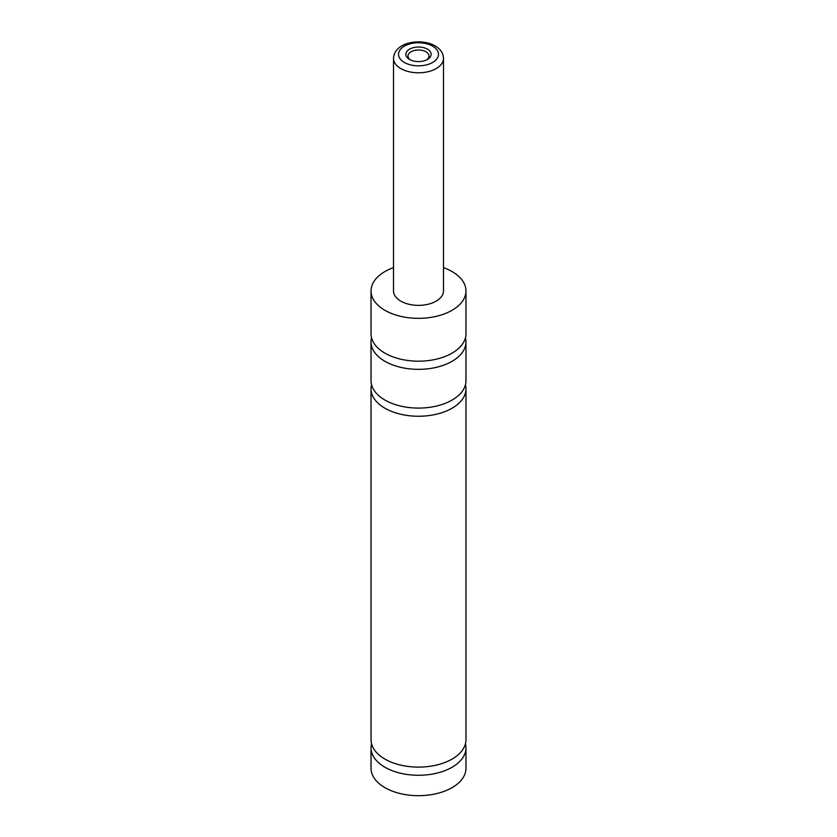<?xml version="1.0" encoding="UTF-8"?>
<svg xmlns="http://www.w3.org/2000/svg" width="837" height="837" viewBox="0 0 837 837"><rect width="100%" height="100%" fill="white"/><g stroke="black" fill="none" stroke-linecap="round" stroke-linejoin="round"><path stroke-width="1.26" d="M465.435 337.855A47.468 27.401 180 0 1 465.968 341.935A47.468 27.401 180 0 1 436.663 367.255A47.468 27.401 180 0 1 384.936 361.312A47.468 27.401 180 0 1 371.032 341.935A47.468 27.401 180 0 1 371.565 337.855M465.435 384.769A47.468 27.401 180 0 1 465.968 388.849A47.468 27.401 180 0 1 436.663 414.169A47.468 27.401 180 0 1 384.936 408.226A47.468 27.401 180 0 1 371.032 388.849A47.468 27.401 180 0 1 371.565 384.769M465.435 743.79A47.468 27.401 180 0 1 465.968 747.87A47.468 27.401 180 0 1 436.663 773.189A47.468 27.401 180 0 1 384.936 767.247A47.468 27.401 180 0 1 371.032 747.87A47.468 27.401 180 0 1 371.565 743.79M427.425 49.153A12.618 7.282 0 0 0 409.575 49.153A12.618 7.282 0 0 0 409.575 59.458L409.575 59.458A12.618 7.282 0 0 0 427.425 59.458A12.618 7.282 0 0 0 427.425 49.153M426.598 59.887A10.494 6.058 0 0 0 428.994 56.037A10.494 6.058 0 0 0 425.918 51.758A10.494 6.058 0 0 0 414.482 50.44A10.494 6.058 0 0 0 408.006 56.037A10.494 6.058 0 0 0 410.402 59.887M443.484 58.381L443.484 290.931A24.984 14.428 180 0 1 428.063 304.26A24.984 14.428 180 0 1 400.829 301.132A24.984 14.428 180 0 1 393.516 290.931L393.516 58.381A24.984 14.428 180 0 0 400.829 68.582A24.984 14.428 180 0 0 428.063 71.71A24.984 14.428 180 0 0 443.484 58.381C443.328 53.275 440.534 49.111 435.135 45.899C421.178 37.874 394.436 41.777 393.516 58.381M443.484 267.631A47.468 27.401 180 0 1 452.064 271.554A47.468 27.401 180 0 1 465.968 290.931A47.468 27.401 180 0 1 436.663 316.25A47.468 27.401 180 0 1 384.936 310.318A47.468 27.401 180 0 1 371.032 290.931A47.468 27.401 180 0 1 393.516 267.631M465.968 290.931L465.968 333.775A47.468 27.401 180 0 1 436.663 359.094A47.468 27.401 180 0 1 384.936 353.151A47.468 27.401 180 0 1 371.032 333.775L371.032 290.931M465.968 341.935L465.968 380.689A47.468 27.401 180 0 1 436.663 406.008A47.468 27.401 180 0 1 384.936 400.065A47.468 27.401 180 0 1 371.032 380.689L371.032 341.935M465.968 388.849L465.968 739.709A47.468 27.401 180 0 1 436.663 765.028A47.468 27.401 180 0 1 384.936 759.096A47.468 27.401 180 0 1 371.032 739.709L371.032 388.849M465.968 747.87L465.968 768.272A47.468 27.401 180 0 1 436.663 793.591A47.468 27.401 180 0 1 384.936 787.648A47.468 27.401 180 0 1 371.032 768.272L371.032 747.87M404.365 62.461A19.983 11.54 0 0 0 432.635 62.461A19.983 11.54 0 0 0 432.635 46.15A19.983 11.54 0 0 0 404.365 46.15A19.983 11.54 0 0 0 404.365 62.461"/></g></svg>
